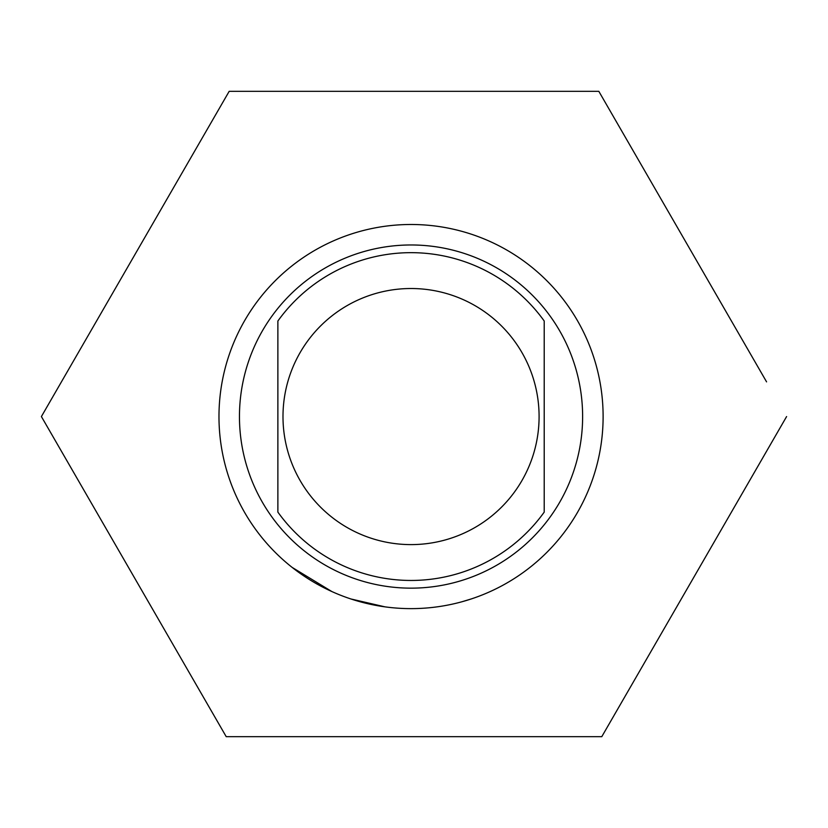 <?xml version="1.0" encoding="UTF-8"?>
<svg xmlns="http://www.w3.org/2000/svg" width="828" height="828" viewBox="0 0 828 828"><rect width="100%" height="100%" fill="white"/><g stroke="black" fill="none" stroke-linecap="round" stroke-linejoin="round"><path stroke-width="1.24" d="M766.573 381.863L598.82 91.318L411.04 91.318L598.82 91.318M411.04 244.974A171.582 171.582 0 0 1 582.622 416.556A171.582 171.582 0 0 1 411.04 588.149A171.582 171.582 0 0 1 239.458 416.556A171.582 171.582 0 0 1 411.04 244.974M603.115 416.556A192.075 192.075 0 0 1 411.04 608.632A192.075 192.075 0 0 1 218.975 416.556A192.075 192.075 0 0 1 411.04 224.492A192.075 192.075 0 0 1 603.115 416.556M411.04 91.318L229.18 91.318L41.4 416.556L226.22 736.682L601.78 736.682L767.173 450.215M282.99 416.556A128.05 128.05 0 0 1 411.04 288.517A128.05 128.05 0 0 1 539.09 416.556A128.05 128.05 0 0 1 411.04 544.607A128.05 128.05 0 0 1 282.99 416.556M350.834 598.955L385.02 606.862M387.514 607.183L389.998 607.473M461.879 601.78L471.722 598.799M432.578 607.421L435.073 607.121M496.075 588.78L498.321 587.663M292.118 567.387L331.904 591.575M277.877 512.108A163.903 163.903 0 0 0 544.213 512.108L544.213 321.016A163.903 163.903 0 0 0 277.877 321.016L277.877 512.108M138.618 584.941L41.4 416.556M786.6 416.556L707.805 553.042"/></g></svg>
